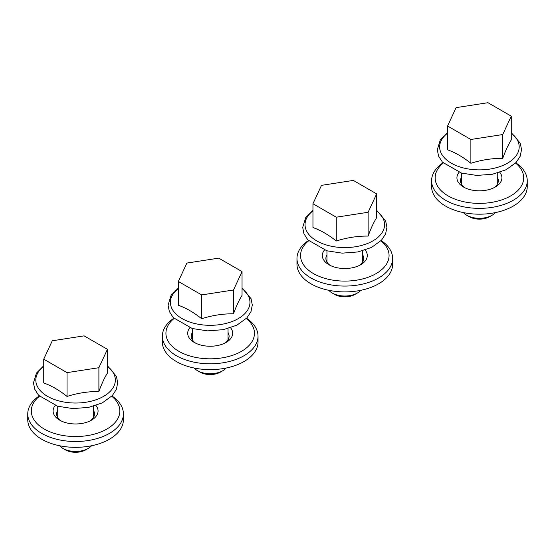 <?xml version="1.0" encoding="UTF-8"?>
<svg xmlns="http://www.w3.org/2000/svg" width="555" height="555" viewBox="0 0 555 555"><rect width="100%" height="100%" fill="white"/><g stroke="black" fill="none" stroke-linecap="round" stroke-linejoin="round"><path stroke-width="0.83" d="M511.266 116.168L511.266 139.971C508.422 144.369 505.577 150.502 502.733 158.355C492.118 158.272 481.504 159.916 470.883 163.281C463.023 157.023 455.253 152.535 447.573 149.822L447.573 126.02L470.883 139.478L502.733 134.553L511.266 116.168L487.956 102.703L456.106 107.635L447.573 126.02M495.386 212.6A17.85 10.302 180 0 1 492.042 215.284A17.85 10.302 180 0 1 466.797 215.284A17.85 10.302 180 0 1 463.453 212.6M492.042 215.284L489.565 216.714A14.347 8.283 180 0 1 469.273 216.714L466.797 215.284M470.883 163.281L470.883 139.478M502.733 158.355L502.733 134.553M376.658 193.882L376.658 217.685C373.813 222.09 370.969 228.216 368.125 236.076C357.503 235.986 346.889 237.63 336.274 241.002C328.407 234.737 320.637 230.256 312.958 227.543L312.958 203.74L336.274 217.199L368.125 212.274L376.658 193.882L353.341 180.424L321.491 185.349L312.958 203.74M360.778 290.32A17.85 10.302 180 0 1 357.427 293.005A17.85 10.302 180 0 1 332.188 293.005A17.85 10.302 180 0 1 328.837 290.32M357.427 293.005L354.95 294.434A14.347 8.283 180 0 1 334.665 294.434L332.188 293.005M336.274 241.002L336.274 217.199M368.125 236.076L368.125 212.274M242.042 271.603L242.042 295.406C239.198 299.804 236.354 305.937 233.509 313.79C222.895 313.707 212.274 315.351 201.659 318.723C193.799 312.458 186.022 307.969 178.342 305.257L178.342 281.454L201.659 294.92L233.509 289.988L242.042 271.603L218.725 258.137L186.875 263.07L178.342 281.454M226.162 368.041A17.85 10.302 180 0 1 222.812 370.719A17.85 10.302 180 0 1 197.573 370.719A17.85 10.302 180 0 1 194.222 368.041M222.812 370.719L220.335 372.148A14.347 8.283 180 0 1 200.05 372.148L197.573 370.719M201.659 318.723L201.659 294.92M233.509 313.79L233.509 289.988M107.427 349.317L107.427 373.12C104.583 377.525 101.738 383.651 98.894 391.511C88.28 391.428 77.665 393.065 67.044 396.437C59.184 390.179 51.414 385.69 43.734 382.978L43.734 359.175L67.044 372.634L98.894 367.708L107.427 349.317L84.117 335.858L52.267 340.784L43.734 359.175M91.547 445.755A17.85 10.302 180 0 1 88.203 448.44A17.85 10.302 180 0 1 62.958 448.44A17.85 10.302 180 0 1 59.614 445.755M88.203 448.44L85.727 449.869A14.347 8.283 180 0 1 65.434 449.869L62.958 448.44M67.044 396.437L67.044 372.634M98.894 391.511L98.894 367.708M499.791 172.327A22.484 12.98 180 0 1 495.324 187.007A22.484 12.98 180 0 1 463.515 187.007A22.484 12.98 180 0 1 459.047 172.327M515.56 163.073A44.261 25.551 180 0 1 508.893 196.893A44.261 25.551 180 0 1 449.945 196.893A44.261 25.551 180 0 1 443.279 163.073M497.266 177.121A18.919 10.92 180 0 1 498.334 180.743A18.919 10.92 180 0 1 493.95 187.736M464.889 187.736A18.919 10.92 180 0 1 460.504 180.743A18.919 10.92 180 0 1 461.573 177.121M497.266 182.949A18.919 10.92 180 0 1 497.655 183.656M461.184 183.656A18.919 10.92 180 0 1 461.573 182.949M515.803 162.816A47.834 27.618 180 0 1 527.25 180.743L527.25 186.57A47.834 27.618 180 0 1 479.416 214.188A47.834 27.618 180 0 1 431.589 186.57L431.589 180.743A47.834 27.618 180 0 1 443.036 162.816M527.25 180.743A47.834 27.618 180 0 1 479.416 208.361A47.834 27.618 180 0 1 431.589 180.743M365.176 250.048A22.484 12.98 180 0 1 360.708 264.728A22.484 12.98 180 0 1 328.907 264.728A22.484 12.98 180 0 1 324.439 250.048M380.945 240.794A44.261 25.551 180 0 1 374.285 274.607A44.261 25.551 180 0 1 315.33 274.607A44.261 25.551 180 0 1 308.67 240.794M362.651 254.835A18.919 10.92 180 0 1 363.726 258.464A18.919 10.92 180 0 1 359.335 265.457M330.274 265.457A18.919 10.92 180 0 1 325.889 258.464A18.919 10.92 180 0 1 326.957 254.835M362.651 260.67A18.919 10.92 180 0 1 363.039 261.377M326.576 261.377A18.919 10.92 180 0 1 326.957 260.67M381.195 240.537A47.834 27.618 180 0 1 392.635 258.464L392.635 264.291A47.834 27.618 180 0 1 344.808 291.902A47.834 27.618 180 0 1 296.974 264.291L296.974 258.464A47.834 27.618 180 0 1 308.42 240.537M392.635 258.464A47.834 27.618 180 0 1 344.808 286.075A47.834 27.618 180 0 1 296.974 258.464M230.561 327.762A22.484 12.98 180 0 1 226.093 342.442A22.484 12.98 180 0 1 194.292 342.442A22.484 12.98 180 0 1 189.824 327.762M246.33 318.508A44.261 25.551 180 0 1 239.67 352.328A44.261 25.551 180 0 1 180.715 352.328A44.261 25.551 180 0 1 174.055 318.508M228.043 332.556A18.919 10.92 180 0 1 229.111 336.177A18.919 10.92 180 0 1 224.726 343.17M195.665 343.17A18.919 10.92 180 0 1 191.274 336.177A18.919 10.92 180 0 1 192.349 332.556M228.043 338.383A18.919 10.92 180 0 1 228.424 339.091M191.961 339.091A18.919 10.92 180 0 1 192.349 338.383M246.58 318.258A47.834 27.618 180 0 1 258.026 336.177L258.026 342.005A47.834 27.618 180 0 1 210.192 369.623A47.834 27.618 180 0 1 162.365 342.005L162.365 336.177A47.834 27.618 180 0 1 173.805 318.258M258.026 336.177A47.834 27.618 180 0 1 210.192 363.796A47.834 27.618 180 0 1 162.365 336.177M95.953 405.483A22.484 12.98 180 0 1 91.485 420.163A22.484 12.98 180 0 1 59.676 420.163A22.484 12.98 180 0 1 55.209 405.483M111.721 396.228A44.261 25.551 180 0 1 105.055 430.049A44.261 25.551 180 0 1 46.107 430.049A44.261 25.551 180 0 1 39.44 396.228M93.427 410.277A18.919 10.92 180 0 1 94.496 413.898A18.919 10.92 180 0 1 90.111 420.891M61.05 420.891A18.919 10.92 180 0 1 56.666 413.898A18.919 10.92 180 0 1 57.734 410.277M93.427 416.104A18.919 10.92 180 0 1 93.816 416.812M57.345 416.812A18.919 10.92 180 0 1 57.734 416.104M111.964 395.972A47.834 27.618 180 0 1 123.411 413.898L123.411 419.726A47.834 27.618 180 0 1 75.584 447.337A47.834 27.618 180 0 1 27.75 419.726L27.75 413.898A47.834 27.618 180 0 1 39.197 395.972M123.411 413.898A47.834 27.618 180 0 1 75.584 441.509A47.834 27.618 180 0 1 27.75 413.898M511.266 133.165A39.773 22.963 180 0 1 506.167 163.912A39.773 22.963 180 0 1 452.672 163.912A39.773 22.963 180 0 1 447.573 133.165M376.658 210.886A39.773 22.963 180 0 1 371.552 241.626A39.773 22.963 180 0 1 318.057 241.626A39.773 22.963 180 0 1 312.958 210.886M242.042 288.6A39.773 22.963 180 0 1 236.943 319.347A39.773 22.963 180 0 1 183.448 319.347A39.773 22.963 180 0 1 178.342 288.6M107.427 366.321A39.773 22.963 180 0 1 102.328 397.061A39.773 22.963 180 0 1 48.833 397.061A39.773 22.963 180 0 1 43.734 366.321M447.573 132.61L440.295 139.943L437.298 149.711L438.554 156.024L442.467 162.199L461.496 173.077L476.8 175.435L492.472 174.235L506.104 169.747L516.15 162.448L520.222 156.177L521.54 149.559L520.264 143.245L511.266 132.61M461.573 173.098L461.573 184.364M497.266 173.098L497.266 184.364M312.958 210.331L305.687 217.664L302.69 227.425L303.946 233.738L307.852 239.92L326.888 250.798L342.185 253.149L357.857 251.956L371.489 247.468L381.542 240.162L385.607 233.891L386.925 227.279L385.649 220.966L376.658 210.331M326.957 250.818L326.957 262.085M362.651 250.818L362.651 262.085M178.342 288.052L171.072 295.378L168.075 305.146L169.331 311.459L173.236 317.633L192.273 328.518L207.577 330.87L223.249 329.677L236.874 325.181L246.926 317.883L250.992 311.612L252.31 304.993L251.04 298.68L242.042 288.052M192.349 328.539L192.349 339.799M228.043 328.539L228.043 339.799M43.734 365.766L36.457 373.099L33.46 382.867L34.715 389.173L38.628 395.354L57.665 406.232L72.962 408.584L88.633 407.391L102.266 402.902L112.311 395.597L116.383 389.333L117.702 382.714L116.425 376.401L107.427 365.766M57.734 406.253L57.734 417.52M93.427 406.253L93.427 417.52"/></g></svg>

